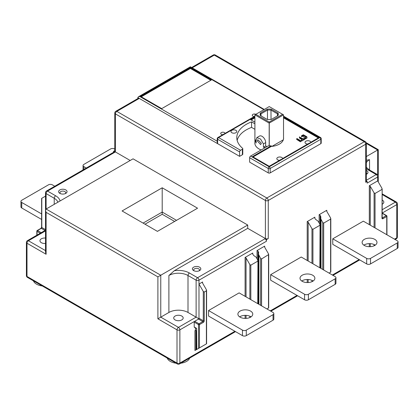 <?xml version="1.0" encoding="UTF-8"?>
<svg xmlns="http://www.w3.org/2000/svg" width="419" height="419" viewBox="0 0 419 419"><rect width="100%" height="100%" fill="white"/><g stroke="black" fill="none" stroke-linecap="round" stroke-linejoin="round"><path stroke-width="0.63" d="M266.447 239.595L266.447 241.25A2.027 1.168 60 0 0 265.018 238.767L266.447 239.595L268.265 238.547A2.027 1.168 180 0 1 265.4 238.547L247.718 228.339L247.718 225.029L160.77 275.231L46.106 209.029L133.059 158.827L247.718 225.029M198.988 318.812L188 312.469A13.513 7.804 0 0 0 168.888 312.469L168.888 275.508L174.314 270.716L247.718 228.339M199.575 267.17A4.211 2.43 180 0 1 199.575 270.606A4.211 2.43 180 0 1 193.625 270.606L193.625 270.606A4.211 2.43 180 0 1 193.625 267.17A4.211 2.43 180 0 1 199.575 267.17M130.194 160.482L115.382 151.935A2.027 1.168 180 0 1 114.79 151.107L114.79 113.041A2.027 1.168 0 0 0 115.382 113.868L265.4 200.481L265.4 238.547M197.559 208.201L162.2 187.791L122.07 210.961L157.424 231.372L197.559 208.201M168.888 312.469L160.77 317.157L160.77 275.231L157.9 276.886L157.9 318.812L160.77 317.157L178.447 327.365A2.027 1.168 120 0 0 177.012 329.847A2.027 1.168 0 0 0 179.877 329.847L198.512 319.089A0.676 0.388 120 0 0 198.988 318.262L198.988 280.196A2.027 1.168 -120 0 0 197.559 277.713L189.435 273.026A15.54 8.972 180 0 0 174.314 270.716M268.265 238.547L268.265 200.481L365.724 144.209A2.027 1.168 0 0 0 366.321 143.382L366.321 181.448A2.027 1.168 180 0 1 365.724 182.275L367.159 181.448L366.321 180.961M377.671 180.898L381.971 188.346L381.971 189.446L375.042 193.447L374.088 192.897L370.265 186.277L369.312 185.722L377.671 180.898L377.671 177.033A2.027 1.168 0 0 0 378.263 176.205A2.027 2.027 0 0 0 377.252 174.451A2.027 1.168 120 0 0 376.236 174.55A2.027 1.168 60 0 1 377.671 177.033L367.159 183.103L367.159 181.448M382.17 213.103A0.676 0.388 -60 0 1 382.306 213.135L386.606 215.617A0.676 0.388 120 0 0 386.271 215.649A0.676 0.388 60 0 1 386.747 216.476L386.747 234.682M196.595 331.167A0.676 0.388 180 0 0 196.401 330.947L196.595 328.58L194.353 327.286A0.676 0.388 -60 0 1 194.212 326.977L194.212 322.122A0.676 0.388 -60 0 1 194.688 321.294L198.988 323.777A0.676 0.388 120 0 0 198.512 324.605L198.512 348.435L206.394 343.884L206.394 290.812L204.247 292.053L203.288 291.504L198.988 284.056L202.571 281.987L202.377 282.453M195.406 330.371L195.883 330.643A0.676 0.388 180 0 0 194.929 330.643L195.406 330.371L195.406 327.894M194.929 330.643L194.929 350.504L202.377 346.204M264.483 246.597L264.682 246.131L264.682 247.231L264.682 246.131L257.036 250.541L257.036 258.816M252.537 253.49L252.736 253.024L252.736 254.129L252.736 253.024L245.094 257.439L245.094 296.333M320.818 216.801L320.818 268.333L320.818 216.801L320.1 215.235L319.147 214.685L326.789 210.27L326.59 210.736M314.847 218.273L314.847 217.168L314.847 218.273L315.366 219.168L318.147 221.232L319.859 224.202L319.859 225.307L312.935 229.303L311.977 228.753L308.159 222.133L307.2 221.583L314.847 217.168L314.648 217.634M332.759 238.82L363.336 221.169L397.259 240.752A2.703 1.561 0 0 1 398.05 241.857L398.05 247.372A2.703 1.561 180 0 1 397.259 248.477L370.506 263.923A2.703 1.561 180 0 1 366.683 263.923L332.759 244.34L332.759 238.82L366.683 258.403A2.703 1.561 0 0 0 370.506 258.403L397.259 242.957A2.703 1.561 0 0 0 398.05 241.857M270.653 274.681L301.23 257.025L335.148 276.608A2.703 1.561 0 0 1 335.944 277.713L335.944 283.228A2.703 1.561 180 0 1 335.148 284.333L308.394 299.779A2.703 1.561 180 0 1 304.571 299.779L270.653 280.196L270.653 274.681L304.571 294.264A2.703 1.561 0 0 0 308.394 294.264L335.148 278.818A2.703 1.561 0 0 0 335.944 277.713M208.547 310.537L239.123 292.886L273.041 312.469A2.703 1.561 0 0 1 273.832 313.569L273.832 319.089A2.703 1.561 180 0 1 273.041 320.189L246.288 335.64A2.703 1.561 180 0 1 242.465 335.64L208.547 316.052L208.547 310.537L242.465 330.12A2.703 1.561 0 0 0 246.288 330.12L273.041 314.674A2.703 1.561 0 0 0 273.832 313.569M382.17 189.011L381.971 218.131A1.351 0.78 -60 0 0 382.924 218.687L386.747 216.476A0.676 0.388 0 0 0 386.947 216.204L386.947 234.797M366.321 162.645A13.513 7.804 180 0 1 369.548 159.655L366.321 160.231M366.321 143.45L377.671 150.002C378.462 149.546 378.462 149.546 377.671 150.002C378.462 149.546 378.462 149.546 377.671 150.002L366.321 156.554M366.321 170.439A4.211 2.43 180 0 1 366.745 170.653A4.211 2.43 180 0 1 366.745 174.089A4.211 2.43 180 0 1 366.321 174.304M114.79 150.62L113.565 151.327L115 152.155A2.027 1.168 60 0 0 113.984 152.055L46.525 191.001A2.027 2.027 0 0 0 45.514 192.756A2.027 1.168 0 0 0 46.106 193.583L54.229 198.276L54.229 204.341M65.804 189.933A4.211 2.43 180 0 1 65.804 193.374A4.211 2.43 180 0 1 59.854 193.374L59.854 193.374A4.211 2.43 180 0 1 59.854 189.933A4.211 2.43 180 0 1 65.804 189.933M157.9 318.812L177.012 329.847L177.012 363.053L26.999 276.446L26.999 243.235L46.106 254.27L46.106 212.339L45.514 210.343L46.106 209.029L46.106 193.583A2.027 1.168 -60 0 1 47.541 191.101L115 152.155M46.106 254.27L45.514 252.201M45.514 252.269L45.514 210.401L45.514 230.204L27.418 240.653A2.027 2.027 0 0 0 26.402 242.407A2.027 1.168 0 0 0 26.999 243.235A2.027 1.168 -60 0 1 28.429 240.752A2.027 1.168 -120 0 0 27.418 240.653M45.514 196.134L41.806 198.276L41.806 227.512A0.676 0.388 180 0 1 41.612 227.234L40.994 228.308A0.676 0.388 60 0 1 41.329 228.339L45.037 230.481M217.225 141.224L139.747 96.49L138.396 96.815L137.835 97.596L137.835 98.565M113.565 151.327L113.565 152.296M42.303 285.968A11.486 6.631 180 0 1 36.553 284.166A11.486 6.631 180 0 1 33.436 280.845M189.687 358.077A11.486 6.631 180 0 1 180.814 363.2M176.074 363.2A11.486 6.631 180 0 1 170.324 361.403A11.486 6.631 180 0 1 167.207 358.077M181.788 316.052A4.729 2.729 180 0 1 183.176 317.984A4.729 2.729 180 0 1 180.254 320.509A4.729 2.729 180 0 1 175.1 319.917A4.729 2.729 180 0 1 173.717 317.984A4.729 2.729 180 0 1 176.635 315.46A4.729 2.729 180 0 1 181.788 316.052M45.514 243.439A4.729 2.729 180 0 1 41.329 242.685A4.729 2.729 180 0 1 39.946 240.752A4.729 2.729 180 0 1 45.514 238.065M382.17 200.057A4.729 2.729 180 0 1 382.447 200.203A4.729 2.729 180 0 1 383.835 202.136A4.729 2.729 180 0 1 382.17 204.215M366.321 143.382A2.027 2.027 0 0 0 365.305 141.627A2.027 1.168 120 0 0 364.294 141.727L266.83 197.998L116.817 111.386A2.027 1.168 -120 0 0 115.801 111.286L138.254 98.324A2.027 1.168 60 0 1 139.27 98.423L239.6 156.345L242.376 154.742A1.351 0.78 180 0 0 242.774 154.192L242.774 148.672A1.351 0.78 0 0 0 242.533 148.232A32.431 18.724 180 0 1 236.787 137.589A32.431 18.724 180 0 1 246.288 124.349A32.431 18.724 180 0 1 251.568 121.882L254.899 123.804M254.904 129.324L251.568 127.397A32.431 18.724 0 0 0 237.144 140.349M261.157 149.965A14.356 8.291 180 0 1 259.068 148.97A14.356 8.291 180 0 1 254.862 143.104A14.356 8.291 180 0 1 254.92 142.36M250.588 156.072A1.351 0.78 -60 0 0 249.63 157.727L249.63 162.137L268.265 172.895A1.351 0.78 180 0 0 270.176 172.895L320.818 143.659A1.351 0.78 180 0 0 321.211 143.104L321.211 138.694A1.351 1.351 0 0 0 320.535 137.521A1.351 0.78 120 0 0 319.859 137.589L269.218 166.83L250.588 156.072L268.27 145.859A14.356 8.291 180 0 0 271.25 145.796L271.25 146.456L253.071 156.952M217.225 142.287L217.623 143.659L217.623 139.244L239.6 151.935L239.6 156.345M139.747 96.49L190.388 67.255L263.87 109.678M222.793 134.698A2.163 1.247 180 0 1 221.347 134.337A2.163 1.247 180 0 1 220.713 133.452A2.163 1.247 180 0 1 221.347 132.572A2.163 1.247 180 0 1 223.667 132.289A2.163 1.247 180 0 1 225.04 133.404M254.323 116.498A2.163 1.247 180 0 1 252.882 116.131A2.163 1.247 180 0 1 252.248 115.246A2.163 1.247 180 0 1 252.882 114.366A2.163 1.247 180 0 1 255.841 114.314L269.218 106.588L282.595 114.308L269.218 122.034L255.841 114.308L254.893 114.858L269.176 123.113L283.532 114.864L282.595 114.308M161.724 108.626L211.412 79.94L190.388 67.805L140.705 96.49L161.724 108.626M254.893 117.173L250.588 119.661L254.899 122.149M239.6 151.935A1.351 0.78 120 0 1 240.553 150.28L242.376 149.227A1.351 0.78 0 0 0 242.774 148.672M283.532 117.168L318.906 137.589L310.584 142.397A2.907 1.676 180 0 1 309.075 143.267L282.396 158.67A2.907 1.676 180 0 1 280.887 159.539L269.218 166.275L252.5 156.622L271.25 145.796M231.812 132.708A2.907 1.676 180 0 1 230.958 131.524A2.907 1.676 180 0 1 232.755 129.974A2.907 1.676 180 0 1 235.918 130.335A2.907 1.676 180 0 1 236.772 131.524A2.907 1.676 180 0 1 234.975 133.069A2.907 1.676 180 0 1 231.812 132.708M307.698 144.063A2.907 1.676 180 0 1 305.865 143.576A2.907 1.676 180 0 1 305.011 142.392A2.907 1.676 180 0 1 306.808 140.842A2.907 1.676 180 0 1 309.971 141.203A2.907 1.676 180 0 1 310.814 142.261M279.51 160.336A2.907 1.676 180 0 1 277.677 159.849A2.907 1.676 180 0 1 276.823 158.665A2.907 1.676 180 0 1 278.619 157.115A2.907 1.676 180 0 1 281.783 157.476A2.907 1.676 180 0 1 282.626 158.534M283.527 137.542A14.356 8.291 180 0 1 283.579 138.254A14.356 8.291 180 0 1 271.25 146.456M251.159 119.991L254.893 117.839M283.532 117.828L318.335 137.919M306.975 137.93L306.75 136.714L303.482 134.829L301.764 135.567L301.544 136.793L303.476 136.096L303.916 136.531L303.922 137.453L304.807 137.118L305.661 137.359L305.351 138.878L306.745 138.249M306.975 137.966L306.75 137.264L303.482 135.379L301.764 136.117L301.764 135.567L301.539 135.882M305.661 137.359L305.346 138.527M305.571 138.212L305.571 137.662L305.346 137.971M304.828 139.171L304.823 138.26L303.037 138.872L299.407 136.945L299.632 138.181L301.931 139.506L301.303 140.307L301.303 141.213L304.608 139.48M301.931 139.506L301.931 140.313L301.303 140.857M301.523 140.543L301.523 139.993L301.303 140.307M300.46 141.821L300.444 140.548L296.872 138.485L296.668 139.448L300.46 141.821L300.444 141.098L296.662 139.087M254.925 143.869L254.914 139.684L256.161 143.036L256.161 139.726L256.878 137.573L260.581 139.066L263.42 143.916L265.683 142.612L265.683 145.922L263.42 147.226A14.288 8.249 0 0 0 265.243 147.608M269.26 145.88L269.26 123.113M269.176 123.113L269.176 145.88M263.42 147.226L263.42 143.916M257.308 140.936L260.634 144.607L261.325 143.251L257.795 139.695L257.308 140.936M260.377 113.099L267.123 109.207A9.087 5.248 180 0 1 271.318 109.207L278.059 113.099A9.087 5.248 180 0 1 278.305 114.308A9.087 5.248 180 0 1 278.059 115.524L271.318 119.415A9.087 5.248 180 0 1 267.123 119.415L260.377 115.524A9.087 5.248 180 0 1 260.377 113.099L260.995 113.848L261 115.88M267.123 109.207L267.458 110.113L260.995 113.848A8.411 4.855 0 0 0 260.807 114.864A8.411 4.855 0 0 0 260.807 114.874A8.411 4.855 0 0 0 260.995 115.874M271.035 119.452L270.978 110.113A8.411 4.855 180 0 0 267.458 110.113L267.479 119.457M271.318 109.207L270.978 110.113L277.446 113.848L277.436 115.885M278.059 113.099L277.446 113.848A8.411 4.855 180 0 1 277.629 114.864A8.411 4.855 180 0 1 277.629 114.874A8.411 4.855 180 0 1 277.446 115.874M269.218 122.034L269.218 123.086M256.878 137.573L259.487 136.065A5.133 2.964 60 0 1 263.441 137.442A5.133 2.964 60 0 1 265.683 142.612M256.161 140.412L254.914 139.684L254.893 114.858M266.924 146.64L265.683 145.922M283.522 138.967L283.532 114.864M283.323 139.805L271.931 146.393M251.568 127.397L251.568 121.882M301.764 136.117L301.539 136.432M304.828 139.208L304.613 138.762L303.037 139.422L299.407 137.5M141.276 96.82L190.388 68.465L210.836 80.275M190.388 67.805L190.388 68.465M86.314 168.029L83.852 166.61A2.703 1.561 0 0 1 83.056 165.505A2.703 1.561 0 0 1 83.852 164.4L110.606 148.954A2.703 1.561 0 0 1 114.429 148.954L114.79 149.164M54.779 186.235L52.317 184.816A2.703 1.561 0 0 0 48.494 184.816L21.741 200.261A2.703 1.561 0 0 0 20.95 201.361A2.703 1.561 0 0 0 21.741 202.466L41.612 213.936M41.612 219.456L21.741 207.981A2.703 1.561 180 0 1 20.95 206.881L20.95 201.361M250.588 317.157A7.432 4.29 180 0 1 242.486 318.089A7.432 4.29 180 0 1 237.898 314.124A7.432 4.29 180 0 1 240.077 311.087A7.432 4.29 180 0 1 248.174 310.16A7.432 4.29 180 0 1 252.762 314.124A7.432 4.29 180 0 1 250.588 317.157M251.023 316.879A7.432 4.29 0 0 0 240.077 316.607A7.432 4.29 0 0 0 239.637 316.879M313.134 281.023A7.432 4.29 0 0 0 302.183 280.746A7.432 4.29 0 0 0 301.748 281.023M375.241 245.167A7.432 4.29 0 0 0 364.294 244.89A7.432 4.29 0 0 0 363.854 245.167M374.806 245.44A7.432 4.29 180 0 1 366.704 246.372A7.432 4.29 180 0 1 362.116 242.407A7.432 4.29 180 0 1 364.294 239.375A7.432 4.29 180 0 1 372.391 238.442A7.432 4.29 180 0 1 376.98 242.407A7.432 4.29 180 0 1 374.806 245.44M312.694 281.301A7.432 4.29 180 0 1 304.597 282.228A7.432 4.29 180 0 1 300.009 278.263A7.432 4.29 180 0 1 302.183 275.231A7.432 4.29 180 0 1 310.285 274.298A7.432 4.29 180 0 1 314.873 278.263A7.432 4.29 180 0 1 312.694 281.301M60.415 193.646A2.87 1.66 180 0 1 59.959 192.745A2.87 1.66 180 0 1 61.729 191.216A2.87 1.66 180 0 1 64.861 191.572A2.87 1.66 180 0 1 65.699 192.745A2.87 1.66 180 0 1 65.244 193.646M366.321 172.707A2.87 1.66 180 0 1 366.641 173.466A2.87 1.66 180 0 1 366.321 174.225M194.929 350.504L198.512 348.435M196.799 349.425L196.595 328.355L194.212 326.977M202.571 283.092L202.571 281.987L202.571 283.092L206.394 289.712L206.394 290.812L206.593 290.377M196.6 349.54L196.6 334.2L196.6 349.54M266.929 308.939L268.5 308.028L268.5 253.851L264.682 247.231M268.705 254.522L261.576 258.958L260.618 258.403L258.712 254.773L258.712 304.194L258.712 254.773M258.712 252.657L257.994 251.096L257.036 250.541M252.736 254.129L253.736 255.532L256.04 257.093L257.753 260.058L257.753 261.163L250.824 265.164L249.871 264.609L246.047 257.989L245.094 257.439M257.952 260.728L257.753 303.639M326.789 211.375L326.789 210.27L326.789 211.375L330.612 217.995L330.612 272.172L329.035 273.078M323.683 269.988L323.683 223.097L330.612 219.1L330.811 218.66M323.683 223.097L322.73 222.547L320.818 218.912M320.064 224.867L319.859 267.783M162.2 187.791L162.2 212.066L176.535 220.342M143.094 223.097L162.2 212.066L162.2 214.271L145.005 224.202M174.623 221.442L162.2 214.271M194.186 270.878A2.87 1.66 180 0 1 193.73 269.977A2.87 1.66 180 0 1 195.5 268.448A2.87 1.66 180 0 1 198.632 268.804A2.87 1.66 180 0 1 199.47 269.977A2.87 1.66 180 0 1 199.015 270.878M265.018 238.767L197.559 277.713A2.027 1.168 120 0 0 196.123 280.196A2.027 1.168 0 0 0 198.988 280.196L266.447 241.25M115.382 151.935L115.382 113.868A2.027 1.168 -60 0 1 116.817 111.386L139.27 98.423L137.835 97.596M168.888 275.508A13.513 7.804 180 0 1 188 275.508A2.027 1.168 -60 0 1 189.435 273.026M188 312.469L188 275.508L196.123 280.196L196.123 317.157L178.447 327.365A2.027 1.168 -120 0 1 179.877 329.847L179.877 363.053A2.027 1.168 180 0 1 177.012 363.053A2.027 1.168 120 0 0 177.431 363.985A2.027 2.027 0 0 0 179.458 363.985A2.027 1.168 -120 0 0 179.877 363.053L234.918 331.277M192.216 67.852L214.277 55.119A2.027 1.168 -60 0 1 215.293 55.015A2.027 2.027 0 0 0 213.266 55.015A2.027 1.168 60 0 1 214.277 55.119L364.294 141.727A2.027 1.168 60 0 1 365.724 144.209L365.724 182.275M369.312 185.722L369.312 224.615M369.312 243.633L369.312 246.697M382.17 213.056L396.783 204.619L396.783 237.83L394.489 239.155M359.135 259.565L332.377 275.011M297.024 295.421L270.271 310.867M245.094 315.35L245.094 318.414M319.147 214.685L319.147 222.96M307.2 221.583L307.2 260.471M307.2 279.494L307.2 282.553M46.106 212.339L157.9 276.886M396.783 237.83A2.027 1.168 60 0 1 396.358 238.757A2.027 2.027 0 0 0 397.374 237.002A2.027 1.168 180 0 1 396.783 237.83M397.374 203.791A2.027 2.027 0 0 0 396.358 202.037A2.027 1.168 120 0 0 395.347 202.136A2.027 1.168 60 0 1 396.783 204.619A2.027 1.168 0 0 0 397.374 203.791L397.374 237.002M382.17 194.526L395.347 202.136L382.17 209.746M382.17 213.281L386.271 215.649L382.447 217.859L382.17 217.697M382.924 218.687A0.676 0.388 -120 0 0 382.447 217.859A0.676 0.388 -60 0 1 382.159 217.911M374.088 192.897L374.088 227.376M374.088 244.523L374.088 245.806M370.265 246.676L370.265 243.654M370.265 225.165L370.265 186.277M375.042 245.298L375.042 245.036M375.042 227.926L375.042 193.447M386.747 215.926A0.676 0.388 120 0 0 386.606 215.617A0.676 0.676 0 0 1 386.947 216.204M382.112 217.89L382.17 217.859A0.676 0.388 180 0 1 381.971 218.131M377.252 174.451L369.129 169.763A2.027 1.168 -60 0 0 368.118 169.863L376.236 174.55L366.321 180.28M368.118 169.863A15.54 8.972 180 0 1 366.321 168.621M377.671 150.002L377.671 174.775M369.548 170.004L369.548 159.655M268.265 200.481A2.027 1.168 -120 0 0 266.83 197.998A2.027 1.168 120 0 0 265.4 200.481A2.027 1.168 0 0 0 268.265 200.481M46.525 191.001A2.027 1.168 -120 0 1 47.541 191.101L55.664 195.793A15.54 8.972 180 0 1 60.079 200.963M45.514 250.614L28.429 240.752L45.514 230.89M45.514 229.654L41.806 227.512A0.676 0.388 120 0 1 41.329 228.339L37.506 230.544A0.676 0.388 -120 0 0 37.171 230.513A0.676 0.676 0 0 0 36.83 231.099A0.676 0.388 0 0 0 37.029 231.372A0.676 0.388 -60 0 1 37.506 230.544L41.214 232.686M37.029 235.101L37.029 231.372L40.261 233.236M37.029 230.822A0.676 0.388 0 0 0 36.83 231.099L36.83 235.216M26.999 276.446A2.027 1.168 180 0 1 26.402 275.618A2.027 2.027 0 0 0 27.418 277.373A2.027 1.168 -60 0 1 26.999 276.446M55.664 195.793A2.027 1.168 120 0 0 54.229 198.276A13.513 7.804 180 0 1 57.911 202.215M270.176 172.895L270.176 168.485L320.818 139.244A1.351 0.78 0 0 0 321.211 138.694M283.532 116.618L319.859 137.589A1.351 0.78 60 0 1 320.818 139.244L320.818 143.659M270.176 168.485A1.351 0.78 -120 0 0 269.218 166.83A1.351 0.78 120 0 0 268.265 168.485A1.351 0.78 0 0 0 270.176 168.485M240.553 150.28L218.577 137.589L254.893 116.623M249.63 157.727L268.265 168.485L268.265 172.895M242.376 149.227L242.376 154.742M217.225 138.694A1.351 0.78 0 0 0 217.623 139.244A1.351 0.78 -60 0 1 218.577 137.589A1.351 0.78 -120 0 0 217.901 137.521A1.351 1.351 0 0 0 217.225 138.694L217.225 142.324M306.97 137.023L306.97 137.579M303.047 134.829L303.047 135.379M303.482 134.829L303.482 135.379M306.75 136.714L306.75 137.264M304.613 138.212L304.613 138.762M304.823 138.26L304.823 138.809M299.616 136.898L299.616 137.448M303.037 138.872L303.037 139.422M303.471 138.872L303.471 139.422M300.444 140.548L300.444 141.098M300.664 140.857L300.664 141.407M296.872 138.485L296.872 139.04M21.741 207.981L21.741 202.466M242.465 330.12L242.465 335.64M397.259 242.957L397.259 248.477M370.506 263.923L370.506 258.403M366.683 258.403L366.683 263.923M335.148 278.818L335.148 284.333M308.394 299.779L308.394 294.264M304.571 294.264L304.571 299.779M246.288 335.64L246.288 330.12M273.041 314.674L273.041 320.189M83.852 169.454L83.852 166.61M198.512 319.089L202.812 321.572L198.988 323.777A0.676 0.388 -120 0 1 199.465 324.605L203.288 322.4A1.351 0.78 -60 0 0 204.247 320.745L204.247 292.053M204.247 320.745A0.676 0.388 180 0 1 203.288 320.745L198.988 318.262M203.288 291.504L203.288 320.745A0.676 0.388 -60 0 1 202.812 321.572A0.676 0.388 60 0 1 203.288 322.4M194.212 322.122L198.512 324.605A0.676 0.388 0 0 0 199.465 324.605L199.465 347.885M195.883 349.954L195.883 330.643M196.401 330.947L196.401 349.656M261.576 305.849L261.576 258.958M260.618 258.403L260.618 305.294M258.905 304.309L258.905 255.438M258.513 251.992L258.513 304.079M257.994 303.78L257.994 251.096M250.824 317.01L250.824 316.748M250.824 299.643L250.824 265.164M249.871 264.609L249.871 299.087M249.871 316.24L249.871 317.518M246.047 318.393L246.047 315.371M246.047 296.882L246.047 257.989M321.017 268.448L321.017 219.577M322.73 222.547L322.73 269.438M320.619 216.136L320.619 268.223M320.1 267.919L320.1 215.235M312.935 281.154L312.935 280.892M312.935 263.781L312.935 229.303M311.977 228.753L311.977 263.232M311.977 280.384L311.977 281.662M308.159 282.537L308.159 279.51M308.159 261.027L308.159 222.133M179.458 363.985L235.509 331.623M270.863 311.212L297.621 295.767M332.974 275.351L359.727 259.906M395.08 239.495L396.358 238.757M378.263 181.925L378.263 149.662L366.201 142.696M382.17 217.859L382.17 189.126M369.129 169.763L366.321 167.322M115.801 111.286A2.027 2.027 0 0 0 114.79 113.041M45.514 210.275L45.514 192.756M40.994 228.308L37.171 230.513M41.612 198.391L41.612 227.234M26.402 242.407L26.402 275.618M177.431 363.985L27.418 277.373M382.17 193.84L396.358 202.037M215.293 55.015L365.305 141.627M138.427 96.799L190.388 66.794L264.263 109.448M320.535 137.521L283.532 116.157M254.893 116.168L217.901 137.521M305.75 138.034L305.75 137.484M302.02 140.187L302.02 139.632M191.624 67.511L213.266 55.015M83.056 169.91L83.056 165.505M206.593 343.769L206.593 290.493M268.699 307.913L268.699 254.637M257.952 260.843L257.952 303.754M330.811 272.057L330.811 218.781M320.058 224.982L320.058 267.898"/></g></svg>
